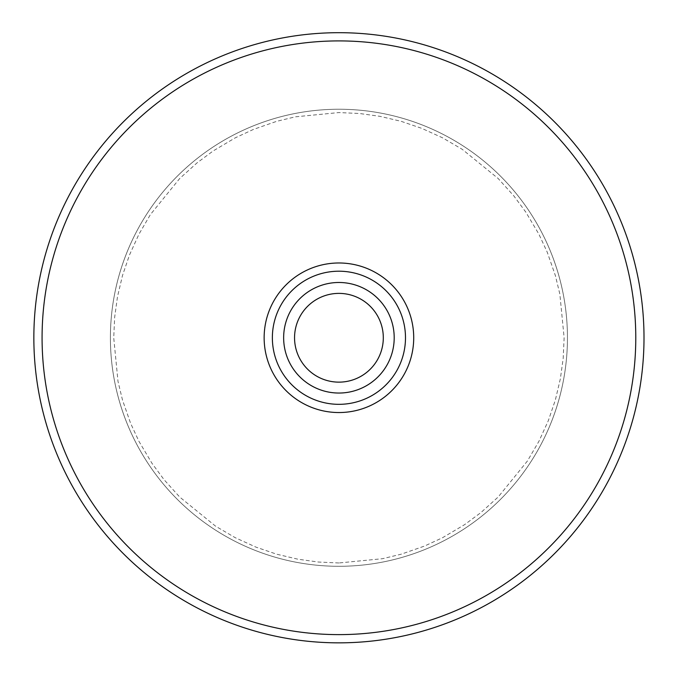 <?xml version="1.0" encoding="UTF-8"?>
<svg xmlns="http://www.w3.org/2000/svg" width="677" height="677" viewBox="0 0 677 677"><rect width="100%" height="100%" fill="white"/><g stroke="black" fill="none" stroke-linecap="round" stroke-linejoin="round"><path stroke-width="0.51" stroke-dasharray="3.38 2.54" d="M272.366 337.764A66.566 66.566 0 0 0 338.923 404.33A66.566 66.566 0 0 0 405.489 337.764A66.566 66.566 0 0 0 338.923 271.206A66.566 66.566 0 0 0 272.366 337.764M338.923 642.845A305.073 305.073 0 0 0 603.131 185.227A305.073 305.073 0 0 0 74.724 185.227A305.073 305.073 0 0 0 338.923 642.845M338.923 393.1A55.336 55.336 0 0 1 291.008 310.1A55.336 55.336 0 0 1 386.846 310.1A55.336 55.336 0 0 1 338.923 393.1A55.336 55.336 0 0 1 291.008 310.1A55.336 55.336 0 0 1 386.846 310.1A55.336 55.336 0 0 1 338.923 393.1A55.336 55.336 0 0 1 291.008 310.1A55.336 55.336 0 0 1 386.846 310.1A55.336 55.336 0 0 1 338.923 393.1M338.923 566.294A228.53 228.53 0 0 0 536.836 223.503A228.53 228.53 0 0 0 141.011 223.503A228.53 228.53 0 0 0 338.923 566.294A228.53 228.53 0 0 1 141.011 223.503A228.53 228.53 0 0 1 536.836 223.503A228.53 228.53 0 0 1 338.923 566.294A228.53 228.53 0 0 1 141.011 223.503A228.53 228.53 0 0 1 536.836 223.503A228.53 228.53 0 0 1 338.923 566.294M338.923 404.33A66.566 66.566 0 0 1 281.285 304.481A66.566 66.566 0 0 1 396.57 304.481A66.566 66.566 0 0 1 338.923 404.33M338.923 562.968L318.351 562.028L297.948 559.21L276.698 554.201L256.033 547.151L235.334 537.733L215.692 526.257L179.684 497.011L164.13 479.765L152.046 463.423L138.963 441.362L130.602 423.303L122.495 399.997L118.001 381.43L113.728 337.764L114.667 317.191L117.485 296.788L122.486 275.539L129.535 254.874L138.963 234.174L150.429 214.533L179.684 178.525L196.931 162.971L213.263 150.886L235.334 137.803L253.384 129.442L276.69 121.327L295.257 116.842L338.923 112.56L359.495 113.499L379.907 116.326L401.156 121.327L421.822 128.376L442.521 137.803L462.163 149.27L498.17 178.525L513.725 195.771L525.809 212.104L538.892 234.166L547.253 252.225L555.36 275.531L559.854 294.097L564.127 337.764L563.188 358.336L560.37 378.748L555.36 399.997L548.319 420.662L538.892 441.353L527.417 460.995L498.17 497.011L480.924 512.565L464.591 524.65L442.521 537.724L424.471 546.085L401.156 554.201L382.598 558.694L338.923 562.968M338.923 382.141A44.377 44.377 0 0 0 377.36 315.575A44.377 44.377 0 0 0 300.495 315.575A44.377 44.377 0 0 0 338.923 382.141"/><path stroke-width="1.02" d="M33.85 337.764A305.073 305.073 0 0 0 338.923 642.845A305.073 305.073 0 0 0 644.005 337.764A305.073 305.073 0 0 0 338.923 32.691A305.073 305.073 0 0 0 33.85 337.764M338.923 404.33A66.566 66.566 0 0 1 281.285 304.481A66.566 66.566 0 0 1 396.57 304.481A66.566 66.566 0 0 1 338.923 404.33A66.566 66.566 0 0 1 281.285 304.481A66.566 66.566 0 0 1 396.57 304.481A66.566 66.566 0 0 1 338.923 404.33A66.566 66.566 0 0 1 272.366 337.764A66.566 66.566 0 0 1 338.923 271.206A66.566 66.566 0 0 1 405.489 337.764A66.566 66.566 0 0 1 338.923 404.33M338.923 382.141A44.377 44.377 0 0 1 300.495 315.575A44.377 44.377 0 0 1 377.36 315.575A44.377 44.377 0 0 1 338.923 382.141M394.2 337.764A55.277 55.277 0 0 0 311.285 289.891A55.277 55.277 0 0 0 311.285 385.636A55.277 55.277 0 0 0 394.2 337.764M338.923 412.547A74.783 74.783 0 0 1 264.14 337.764A74.783 74.783 0 0 1 338.923 262.981A74.783 74.783 0 0 1 413.715 337.764A74.783 74.783 0 0 1 338.923 412.547M338.923 634.62A296.856 296.856 0 0 0 635.779 337.764A296.856 296.856 0 0 0 338.923 40.908A296.856 296.856 0 0 0 42.076 337.764A296.856 296.856 0 0 0 338.923 634.62"/></g></svg>
